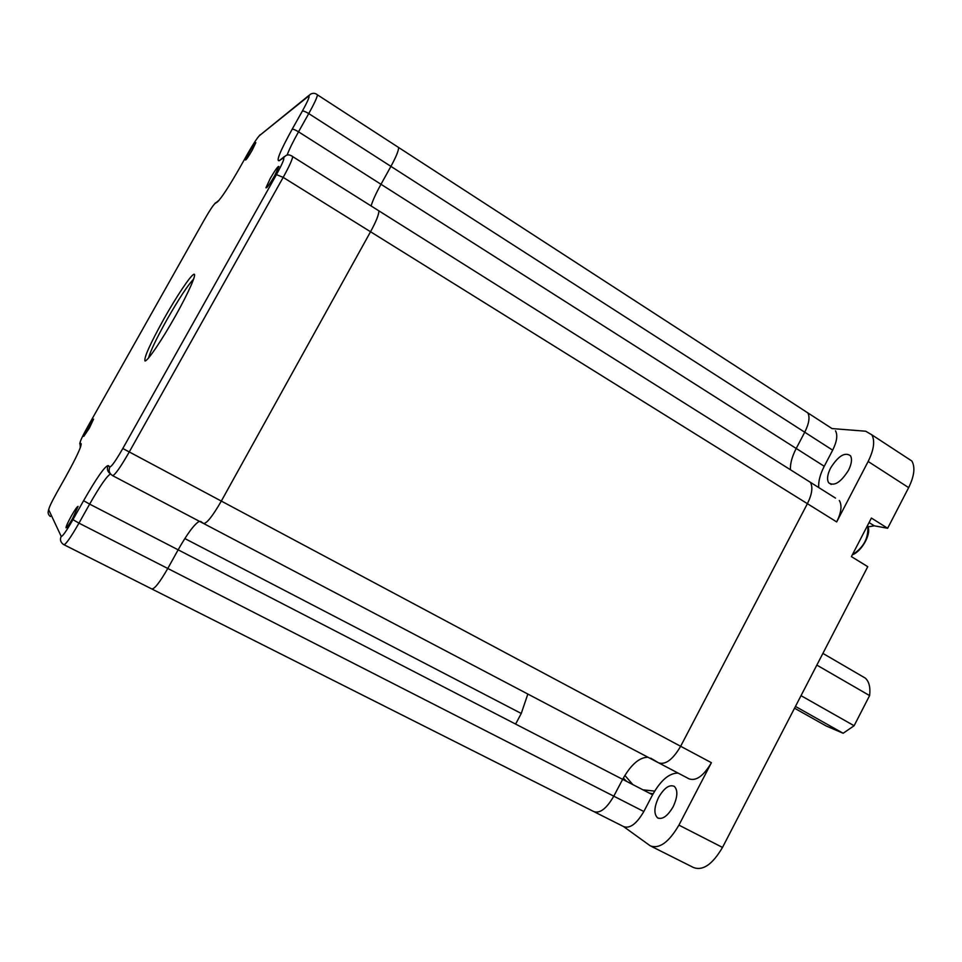 <?xml version="1.0" encoding="UTF-8"?>
<svg xmlns="http://www.w3.org/2000/svg" width="962" height="962" viewBox="0 0 962 962"><rect width="100%" height="100%" fill="white"/><g stroke="black" fill="none" stroke-linecap="round" stroke-linejoin="round"><path stroke-width="1.44" d="M397.342 146.681L398.617 147.499C398.665 150.589 396.091 156.89 390.921 166.378L380.988 184.283C376.058 193.218 372.763 200.433 371.091 205.94C372.763 200.433 376.058 193.218 380.988 184.283L298.533 131.818C292.809 142.051 289.021 149.819 287.145 155.086M804.521 410.738L807.815 412.878C810.088 417.087 809.054 423.533 804.737 432.215L796.211 448.46C792.027 456.589 790.103 463.696 790.439 469.757C790.103 463.696 792.027 456.589 796.211 448.46L380.988 184.283L390.921 166.378L308.754 113.588L298.533 131.818C295.262 129.834 293.133 128.992 292.123 129.305L302.333 111.123C308.261 100.313 310.269 95.37 308.369 96.32L259.487 135.594C257.167 137.963 253.355 143.795 248.016 153.09L239.478 168.254C228.752 186.953 221.368 198.196 217.352 201.996L214.911 203.619C212.963 205.483 209.415 210.882 204.293 219.829L87.506 427.068C82.455 436.183 79.99 441.45 80.099 442.881L81.157 443.735C81.445 446.608 76.287 457.647 65.693 476.827L56.854 492.532C51.539 502.14 48.834 507.912 48.737 509.848L61.207 536.387C62.482 536.628 66.402 531.048 72.944 519.648L83.598 500.685C96.609 477.97 104.786 466.257 108.153 465.548L109.884 466.943C111.616 466.63 115.921 460.473 122.811 448.496L276.455 174.615C282.756 163.083 285.005 157.564 283.201 158.069L279.245 160.702C275.89 161.496 280.183 151.034 292.123 129.305M377.417 209.92L378.86 210.834C379.004 214.298 376.238 221.272 370.538 231.758L221.308 501.106C212.59 516.197 206.674 523.653 203.535 523.472L200.637 521.38M806.661 479.966L810.341 482.275C813.07 487 812.084 494.131 807.395 503.679L680.651 746.284C672.811 759.619 665.439 765.115 658.537 762.794L650.733 758.176M647.967 757.238C639.369 757.286 630.916 764.646 622.642 779.34L178.138 549.819C187.47 533.393 194.565 523.881 199.399 521.296C194.565 523.881 187.47 533.393 178.138 549.819L167.785 568.47C159.692 582.515 154.341 589.333 151.707 588.912L151.623 588.816M678.126 773.087C669.299 772.991 660.786 780.218 652.573 794.792L622.642 779.34L613.792 796.187C606.505 808.681 599.831 813.792 593.746 811.555L593.47 811.363M515.62 724.073L521.26 713.467L527.837 694.047L521.26 713.467L184.824 538.552M794.528 708.2L826.057 725.913L843.133 733.26L795.442 706.433M801.021 695.658L854.112 725.745L843.133 733.26M653.078 793.83L649.218 793.061M632.828 784.595L624.867 775.408M654.641 791.101L642.965 789.826M626.695 781.433L623.304 778.102M658.609 797.39C664.153 787.938 669.384 784.27 674.314 786.375C678.03 790.235 677.645 797.029 673.159 806.721C667.64 816.113 662.445 819.828 657.563 817.856C653.715 813.984 654.064 807.166 658.609 797.39M830.579 468.061C838.239 455.952 844.864 451.839 850.456 455.735C852.308 459.018 851.647 463.876 848.484 470.31C840.812 482.395 834.21 486.556 828.679 482.792C826.719 479.497 827.356 474.591 830.579 468.061M832.01 428.559L865.716 431.229L871.861 434.848C875.131 440.909 873.893 449.795 868.145 461.483L836.687 521.921L807.395 503.679L680.651 746.284C672.811 759.619 665.439 765.115 658.537 762.794L203.728 523.568M832.058 428.595L807.815 412.878C810.088 417.087 809.054 423.533 804.737 432.215L796.211 448.46L824.242 466.281C820.105 474.362 818.265 481.457 818.71 487.554M835.473 430.808C837.866 435.089 836.928 441.534 832.671 450.168L824.242 466.281M835.509 498.112L810.341 482.275C813.07 487 812.084 494.131 807.395 503.679L370.538 231.758L221.308 501.106C212.59 516.197 206.674 523.653 203.535 523.472L112.674 475.685M839.321 500.505C842.195 505.303 841.317 512.433 836.687 521.921M906.204 457.311L911.844 461.002C915.367 467.183 914.297 476.07 908.657 487.638L887.637 528.27L871.404 518.049L851.406 556.613L867.76 566.678L722.498 847.426C712.505 864.453 702.789 871.127 693.361 867.459L651.49 846.44M659.018 763.046L689.057 778.847C696.175 781.3 703.631 775.913 711.399 762.698L678.919 825.119C668.818 842.363 659.247 849.254 650.204 845.79L623.496 826.526M622.642 779.34L613.792 796.187C606.505 808.681 599.831 813.792 593.746 811.555L152.032 589.081M652.573 794.792L643.831 811.519C636.591 823.905 629.833 828.919 623.568 826.562L594.588 811.976M868.037 526.887L874.242 525.805L887.637 528.27M816.834 665.091L869.6 695.586C870.562 687.577 869.167 681.769 865.391 678.162L822.883 653.402M861.76 676.033L865.391 678.162M854.112 725.745L869.6 695.586M88.023 427.381L93.567 419.167L89.31 428.162L83.766 436.387L88.023 427.381M270.238 178.511C275.276 169.853 278.174 165.849 278.92 166.51L274.651 175.745C269.6 184.403 266.702 188.42 265.957 187.782L270.238 178.511M71.368 515.969C75.048 509.559 77.285 506.373 78.066 506.397L72.727 518.241C69.06 524.639 66.823 527.825 66.041 527.825C65.969 526.515 67.749 522.558 71.368 515.969M248.99 152.585C252.934 145.791 255.219 142.472 255.832 142.641L252.284 150.048C248.34 156.866 246.056 160.185 245.442 160.017L248.99 152.585M807.815 412.878L398.617 147.499C398.665 150.589 396.091 156.89 390.921 166.378L832.671 450.168M810.341 482.275L378.86 210.834C379.004 214.298 376.238 221.272 370.538 231.758L283.177 177.381L129.257 451.984C120.382 467.424 114.815 475.3 112.554 475.613C109.223 473.424 108.333 470.538 109.884 466.943M110.558 474.013C107.239 475.517 100.264 485.545 89.634 504.112L178.138 549.819L167.785 568.47C159.692 582.515 154.341 589.333 151.707 588.912L64.069 544.769M711.399 762.698L122.811 448.496M643.831 811.519L78.968 523.136C70.731 537.481 65.693 544.66 63.853 544.672L63.155 544.203C60.45 542.087 59.8 539.478 61.207 536.387M908.657 487.638L868.145 461.483M722.498 847.426L678.919 825.119M869.071 522.558L874.242 525.805M193.675 279.016C187.782 285.197 178.776 298.905 166.679 320.13C156.421 338.54 150.373 351.166 148.557 357.972M175.312 316.221C161.832 340.247 147.523 361.303 145.034 360.99C143.699 358.165 150 344.095 163.961 318.819C176.539 296.416 190.404 275.649 193.783 274.326C197.366 272.643 188.841 292.183 175.312 316.221M316.751 94.3L317.472 94.877C317.015 97.703 314.105 103.944 308.754 113.588C305.495 111.604 303.355 110.774 302.333 111.123M291.895 155.976L292.701 156.626C292.256 159.8 289.081 166.715 283.177 177.381L276.455 174.615M83.598 500.685L89.634 504.112L78.968 523.136L72.944 519.648M80.099 442.881L80.255 447.847M218.266 200.842L214.911 203.619M219.108 200.24L217.352 201.996M48.737 509.848C47.547 512.469 48.1 514.682 50.397 516.498M309.103 95.298L259.487 135.594M398.617 147.499L317.472 94.877C315.271 93.013 312.903 92.809 310.377 94.276L308.369 96.32M108.153 465.548C106.65 468.939 107.443 471.741 110.51 473.953M284.355 156.602L279.245 160.702M378.86 210.834L292.701 156.626C290.127 154.714 287.818 154.377 285.786 155.64L283.201 158.069M852.368 554.761C861.423 551.695 871.223 534.415 868.073 527.092M911.844 461.002L871.861 434.848M828.679 482.792L831.252 484.427M657.563 817.856L658.417 818.289M80.086 442.304L79.726 443.735M212.975 205.868L215.464 202.85M48.761 509.235L48.437 510.497M257.323 138.179L259.932 134.945M867.688 525.216C868.914 537.698 863.816 547.522 852.404 554.701"/></g></svg>
